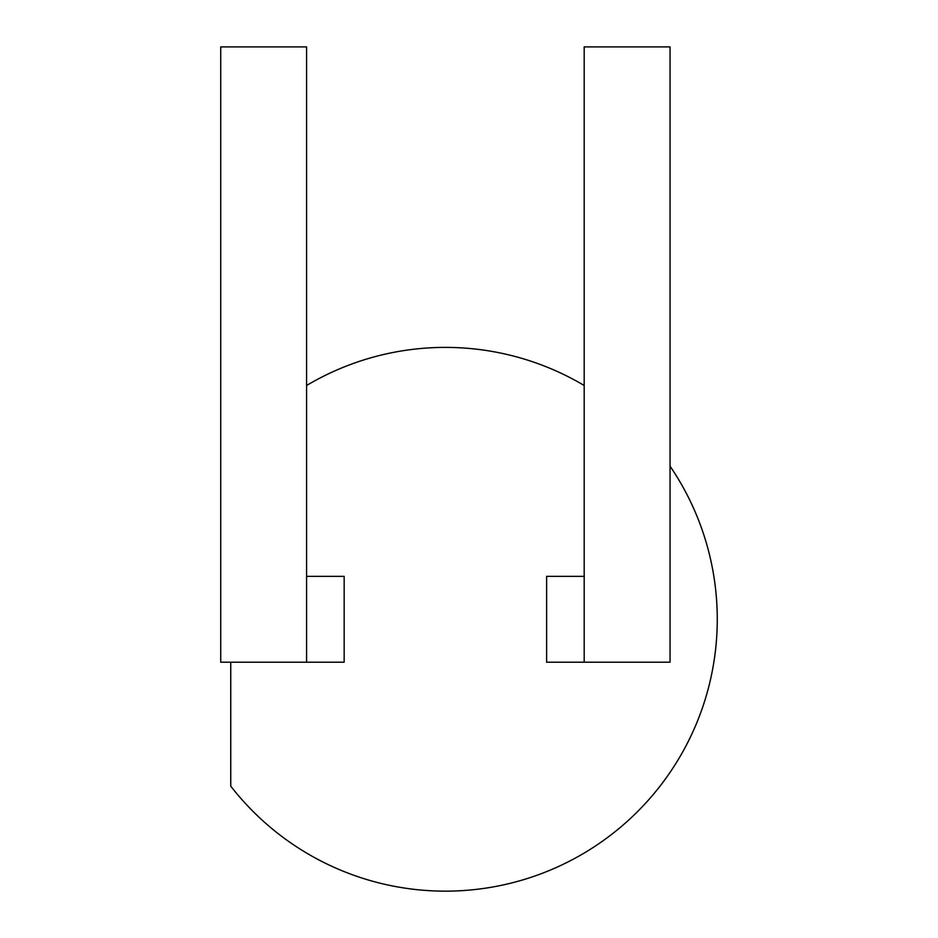 <?xml version="1.0" encoding="UTF-8"?>
<svg xmlns="http://www.w3.org/2000/svg" width="938" height="938" viewBox="0 0 938 938"><rect width="100%" height="100%" fill="white"/><g stroke="black" fill="none" stroke-linecap="round" stroke-linejoin="round"><path stroke-width="1.41" d="M670.049 466.151A271.879 271.879 0 0 1 533.593 876.444A271.879 271.879 0 0 1 230.748 786.15L230.748 662.205M306.585 385.495A271.879 271.879 0 0 1 584.186 385.495M306.585 662.205L344.164 662.205L344.164 576.354L306.585 576.354L306.585 662.205L220.735 662.205L220.735 46.9L306.585 46.9L306.585 576.354M546.62 662.205L546.62 576.354L584.186 576.354L584.186 662.205L546.62 662.205M584.186 576.354L584.186 46.9L670.049 46.9L670.049 662.205L584.186 662.205"/></g></svg>
